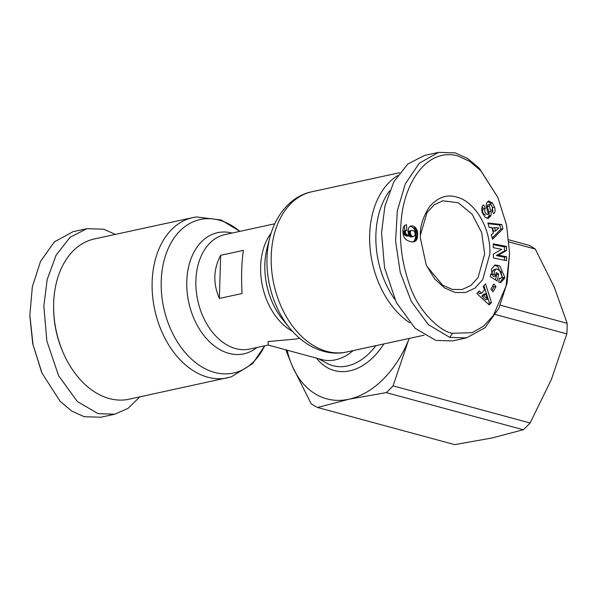<?xml version="1.0" encoding="UTF-8"?>
<svg xmlns="http://www.w3.org/2000/svg" width="597" height="597" viewBox="0 0 597 597"><rect width="100%" height="100%" fill="white"/><g stroke="black" fill="none" stroke-linecap="round" stroke-linejoin="round"><path stroke-width="0.9" d="M452.474 333.283C441.87 332.26 418.803 313.089 409.497 284.702C402.057 263.12 399.236 242.539 401.042 222.957C403.273 183.704 426.556 147.444 457.735 155.877L469.63 161.287L480.667 170.608L497.846 197.383L506.517 224.838L509.592 253.359L506.032 286.12L493.361 315.5L483.383 326.328L472.018 332.701L452.474 333.283L449.787 337.387L428.355 324.641L411.273 301.403L400.244 272.389L395.602 241.233L397.318 210.823L405.288 183.861L419.31 163.182L438.579 152.377L455.265 152.892L467.764 158.563L479.316 168.279L497.846 197.383M489.838 253.986L482.749 279.56L475.13 288.03L465.653 292.478L455.205 292.485L444.683 288.023L434.609 278.851L426.273 265.135L420.348 237.972L420.37 235.173C419.945 226.532 422.974 217.047 429.482 206.719C437.952 197.1 447.265 193.958 457.421 197.294C475.652 202.264 491.032 229.158 489.838 253.986M420.37 235.173L427.012 212.674L434.101 204.853L442.899 200.786L458.197 202.741L472.108 214.189L481.652 232.599L484.667 253.844L478.04 277.605L470.943 285.426L462.145 289.493L452.422 289.433L442.698 285.224L426.848 266.314M490.644 274.71L491.958 274.419L491.532 268.956L495.234 264.926L499.816 265.949L504.771 277.344L504.525 278.381L500.846 282.478A6.313 4.373 -102.2 0 1 499.719 282.374A6.313 4.373 -102.2 0 1 498.726 281.948L499.435 278.15A2.56 1.769 77.8 0 0 499.89 278.359A2.56 1.769 77.8 0 0 500.502 278.374A2.56 1.769 77.8 0 0 501.144 278.023L502.032 276.411L501.047 271.553L497.055 268.978L496.294 269.038L494.182 271.299L494.338 274.127L495.48 276.015L496.279 272.56L498.749 274.12L497.159 280.956L490.212 276.553L490.794 274.045L491.958 274.419M494.338 274.127L492.271 274.575L493.361 276.396L495.48 276.015M492.271 274.575L492.122 271.747L494.226 269.486L496.294 269.038M492.838 212.196L492.488 207.629L494.555 207.181C495.331 209.89 495.234 211.868 494.256 213.107L493.6 213.689L491.734 210.017L492.1 209.704C492.883 207.756 492.294 206.025 490.324 204.502A1.366 0.948 77.8 0 0 489.973 204.48A1.366 0.948 77.8 0 0 489.368 206.159L490.95 211.487A5.119 3.545 -102.2 0 1 490.943 215.487L488.421 218.383M492.488 207.629L490.368 203.338L492.435 202.89L494.555 207.181M488.256 218.412L484.988 217.174L482.212 212.532C481.369 209.122 481.712 206.674 483.227 205.181L483.585 204.868L485.368 208.39L484.965 208.741C484.212 211.495 485.062 213.45 487.525 214.607A1.366 0.948 77.8 0 0 488.107 212.935L486.495 207.495A5.119 3.545 -102.2 0 1 486.242 204.629L486.771 202.756L488.958 200.935M115.385 234.397L103.617 229.188L86.931 228.673L72.991 231.703L54.357 241.912L40.544 261.374L32.35 286.709L29.85 315.209L33.022 344.648L42.029 373.155L60.103 401.281L71.64 411.005L84.199 416.713L100.878 417.221L114.818 414.199L127.982 408.408L139.802 396.886M409.736 322.761A81.983 56.737 -102.2 0 1 369.677 234.793A81.983 56.737 -102.2 0 1 397.602 175.6M394.789 299.321A77.595 53.7 -102.2 0 1 389.729 190.674M299.56 338.253L296.097 339.006L268.046 341.574L268.195 345.059L321.813 359.581A58.558 39.79 -74.8 0 0 335.439 359.827A58.558 39.79 -74.8 0 0 353.223 350.581M227.576 377.841A81.983 56.737 77.8 0 1 152.131 281.993A81.983 56.737 77.8 0 1 192.809 217.599L94.333 238.964A81.983 56.737 77.8 0 0 53.655 303.358A81.983 56.737 77.8 0 0 53.618 307.851A81.983 56.737 77.8 0 0 63.498 353.387A81.983 56.737 77.8 0 0 129.101 399.206L231.263 376.879L252.643 363.64L264.732 345.805M53.618 307.851L53.633 309.127A77.595 53.7 77.8 0 0 62.983 352.223L63.498 353.387M500.301 305.194L567.15 323.305A106.87 72.618 105.2 0 1 567.09 328.566A106.87 72.618 105.2 0 1 566.837 333.88L495.51 314.559M220.644 255.3L243.367 250.374C241.554 263.046 241.128 277.426 242.083 293.515L219.368 298.448C212.928 283.538 213.353 269.157 220.644 255.3L219.368 298.448M509.592 253.359L507.107 282.933L498.861 308.336L485.01 327.775L466.458 337.902L452.526 340.924L435.847 340.417L415.042 328.253L396.326 302.47L384.55 267.762L381.558 232.718L384.893 206.219L393.833 181.861L407.803 163.996L424.639 155.407L438.579 152.377M466.458 337.902L449.787 337.387M409.243 338.424A95.162 64.655 105.2 0 1 408.4 340.499A95.162 64.655 105.2 0 1 348.902 399.236A95.162 64.655 105.2 0 1 292.134 365.73A95.162 64.655 105.2 0 1 287.135 350.185M285.836 349.835L292.134 365.73L311.097 403.662A106.87 72.618 105.2 0 0 317.604 407.497L348.902 399.236L386.237 392.61A106.87 72.618 105.2 0 0 393.057 385.878L408.4 340.499M487.868 222.972L501.749 224.524L502.965 228.763L492.57 239.278L491.309 234.912L493.391 232.957L491.809 227.45L489.107 227.27L487.868 222.972M490.876 289.276L493.786 283.971L495.995 286.508L493.085 291.806L490.876 289.276M488.607 201.047L492.435 202.89M506.584 260.62L493.383 258.001L493.346 254.053L501.734 249.352L493.294 247.68L493.256 243.815L506.465 246.434L506.495 250.546L498.316 255.128L506.554 256.762L506.584 260.62M485.548 283.866L491.48 302.478L489.219 304.985L476.854 293.508L479.182 290.926L481.555 293.254L484.488 290L483.257 286.411L485.548 283.866M408.908 227.464L409.982 226.367A8.239 5.701 -102.2 0 1 410.975 226.009A8.239 5.701 -102.2 0 1 415.527 227.614L417.467 231.561L417.34 238.091L415.325 241.233L412.445 241.986L409.169 241.322L406.132 239.703L404.423 237.807L403.259 235.181L402.803 231.076L403.303 227.457L404.55 225.517L406.512 224.659L406.848 230.248L405.639 230.636L405.378 232.763L406.609 234.502L409.191 235.763L407.885 231.397L408.908 227.464M393.057 385.878L530.099 422.997L551.486 379.259L566.837 333.88M567.15 323.305L554.225 287.008L535.263 249.068L509.025 241.964M508.823 239.83L528.755 245.233A106.87 72.618 -74.8 0 1 535.263 249.068M317.604 407.497L454.645 444.623L491.98 437.997L523.278 429.736L386.237 392.61M502.965 228.763L500.905 229.211L499.682 224.972L501.749 224.524M499.682 224.972L488.07 223.674M492.204 238.009L500.905 229.211M495.995 286.508L493.928 286.956L492.838 285.702M491.973 290.523L493.928 286.956M499.987 282.433L502.465 278.829L504.525 278.381M502.465 278.829L502.704 277.792L497.756 266.396L494.241 265.269M495.45 279.874L496.682 274.568L498.749 274.12M496.682 274.568L495.928 274.09M487.189 218.375L488.883 215.935A5.119 3.545 77.8 0 0 488.883 211.935L487.309 206.607L489.368 206.159M489.973 204.48L487.906 204.928A1.366 0.948 77.8 0 0 487.309 206.607M490.368 203.338L487.95 201.428M485.458 215.062C483.003 213.898 482.145 211.942 482.898 209.189L485.368 208.39M483.301 208.838L482.212 206.674M488.57 216.838L490.63 216.39M488.883 215.935L490.943 215.487M504.51 260.21L504.487 257.21L506.554 256.762M504.487 257.21L496.249 255.576L498.316 255.128M496.249 255.576L504.435 250.994L506.495 250.546M504.435 250.994L504.398 246.882L506.465 246.434M504.398 246.882L493.264 244.673M488.316 304.142L489.413 302.925L491.48 302.478M489.413 302.925L483.913 285.672M477.996 292.239L479.495 293.702L481.555 293.254M409.042 235.696L406.982 236.143L409.191 235.763M406.982 236.143L405.975 235.733L408.042 235.285M405.975 235.733L405.169 235.337L407.229 234.89M405.169 235.337L404.542 234.949L406.609 234.502M404.542 234.949L404.117 234.584L406.176 234.136M404.117 234.584L403.706 234.076L405.773 233.628M403.706 234.076L403.311 233.211L405.378 232.763M403.311 233.211L403.199 232.248L405.266 231.8M403.199 232.248L405.296 231.435M403.229 231.882L403.579 231.084L405.639 230.636M403.579 231.084L406.042 230.375M404.781 230.643L404.475 225.591M413.184 241.957L414.4 241.695M412.885 241.972L414.631 241.591M412.684 241.979L415.325 241.233M413.258 241.681L415.922 240.748M413.855 241.195L416.43 240.158M414.37 240.606L414.781 239.919L416.848 239.472M414.781 239.919L415.027 239.352L417.094 238.904M415.027 239.352L415.273 238.539L417.34 238.091M415.273 238.539L415.467 237.606L417.534 237.158M415.467 237.606L415.594 236.539L417.661 236.091M415.594 236.539L415.654 235.375L417.721 234.927M415.654 235.375L417.728 234.778M415.661 235.225L415.654 234.069L417.721 233.621M415.654 234.069L415.564 233.002L417.631 232.554M415.564 233.002L415.408 232.009L417.467 231.561M415.408 232.009L415.169 231.091L417.236 230.643M415.169 231.091L414.997 230.576L417.064 230.129M414.997 230.576L414.579 229.651L416.646 229.203M414.579 229.651L414.072 228.815L416.139 228.367M414.072 228.815L413.467 228.061L415.527 227.614M413.467 228.061A8.239 5.701 77.8 0 0 409.975 226.375M530.099 422.997A106.87 72.618 105.2 0 1 523.278 429.736M493.465 231.39L492.518 228.084L494.577 227.636L495.532 230.942L493.465 231.39M483.995 295.649L487.667 299.239L485.6 299.687L481.936 296.097L483.697 294.142L485.757 293.694L483.995 295.649L481.936 296.097M408.281 233.808L408.87 231.226L411.602 230.367L408.967 231.143M408.258 233.606L410.326 233.158L411.437 235.875L413.452 236.599L410.579 236.949L408.938 235.815M495.532 230.942L498.741 227.92L494.577 227.636M487.667 299.239L485.757 293.694M410.438 234.173L408.587 234.576M410.811 235.114L409.049 235.494M410.893 235.248L409.124 235.628M411.437 235.875L409.37 236.322M412.146 236.33L410.087 236.778M412.646 236.502L410.579 236.949M413.452 236.599L414.982 235.517L415.072 232.629L413.631 230.74L411.602 230.367M411.034 230.696L408.87 231.226M410.937 230.778L410.512 231.502L408.452 231.949M410.512 231.502L410.348 232.449L408.281 232.897M410.348 232.449L410.326 233.158M86.931 228.673L70.103 237.27L56.125 255.135L47.185 279.493L43.85 305.992L46.85 341.029L58.618 375.744L77.341 401.527L98.139 413.684L114.818 414.199M29.865 316.126L32.731 343.753L41.596 372.185M269.896 237.345A78.543 54.357 77.8 0 0 266.986 258.262A78.543 54.357 77.8 0 0 289.552 327.917C306.186 348.432 328.604 356.357 346.648 352.006A81.983 56.737 77.8 0 1 271.202 256.158A81.983 56.737 77.8 0 1 311.88 191.764C293.664 195.271 276.545 211.771 269.896 237.345L267.143 247.927A62.006 42.909 77.8 0 0 282.657 319.432L289.552 327.917M239.83 231.367A78.543 54.357 77.8 0 0 219.106 220.136A78.543 54.357 77.8 0 0 161.22 281.209A78.543 54.357 77.8 0 0 214.584 372.416A78.543 54.357 77.8 0 0 264.665 345.82M318.611 358.715L326.522 363.095A61.573 41.835 -74.8 0 0 375.856 345.663M232.061 233.054A62.006 42.909 77.8 0 0 186.779 281.665A62.006 42.909 77.8 0 0 228.92 353.372A62.006 42.909 77.8 0 0 256.897 347.506M271.135 233.046A58.558 40.529 77.8 0 0 292.455 331.313M274.724 223.793L224.935 234.599A58.558 40.529 77.8 0 0 197.749 300.418A58.558 40.529 77.8 0 0 249.77 349.051L268.195 345.059M316.507 358.14A65.901 44.775 -74.8 0 0 383.878 343.924M502.704 277.792L504.771 277.344M490.95 211.487L488.883 211.935M482.898 209.189L484.965 208.741M192.809 217.599L196.562 216.942L221.226 220.024L239.897 231.352M424.071 335.208L346.648 352.006M500.502 278.374L499.308 278.635M399.654 172.72L311.88 191.764"/></g></svg>
